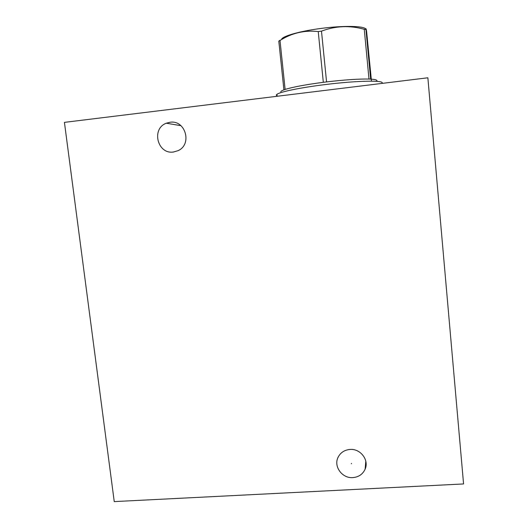 <?xml version="1.0" encoding="UTF-8"?>
<svg xmlns="http://www.w3.org/2000/svg" width="528" height="528" viewBox="0 0 528 528"><rect width="100%" height="100%" fill="white"/><g stroke="black" fill="none" stroke-linecap="round" stroke-linejoin="round"><path stroke-width="0.79" d="M427.865 77.781L463.571 483.945L114.239 501.6L64.429 122.364L427.865 77.781M350.005 449.447C360.4 448.463 369.277 460.013 365.138 469.128C362.789 474.25 358.697 477.074 352.862 477.609C342.184 478.566 333.34 466.402 338.092 457.274C340.52 452.569 344.494 449.955 350.005 449.447M169.963 122.265C185.486 119.612 192.515 144.441 178.061 150.658L173.501 151.998C157.516 154.625 151.015 128.693 166.34 123.209L169.963 122.265M277.127 96.274L276.923 94.334C280.005 91.859 300.439 87.608 324.845 84.619C357.654 80.474 386.239 80.104 381.777 83.437M276.923 94.334L276.302 95.099L277.094 95.918M321.486 31.139L326.561 81.913L323.321 82.315L318.239 31.574L321.486 31.139C335.59 25.839 349.846 25.232 364.267 29.304L365.957 29.522C365.977 28.004 366.214 28.816 366.656 31.964L371.481 81.16M280.764 91.793C280.87 91.245 281.919 90.598 283.919 89.852L285.127 89.437C292.822 87.028 305.547 84.652 323.321 82.315M281.615 39.158C283.206 35.957 299.878 31.225 320.014 28.571C343.86 25.291 365.977 25.912 365.937 29.515M326.561 81.913C344.619 79.801 358.763 78.844 368.986 79.055L364.267 29.304M368.986 79.055L370.649 79.127C375.903 79.438 377.87 80.17 376.556 81.338M370.649 79.127L365.957 29.522M285.127 89.437L279.998 40.491C291.819 32.987 304.564 30.017 318.239 31.574M283.919 89.852L278.797 41.085L279.998 40.491M280.196 40.201L278.797 41.085M351.41 463.749L351.463 463.353M365.138 469.128L365.798 461.155M166.34 123.209L180.952 125.684M276.956 94.611L276.302 95.099"/></g></svg>
